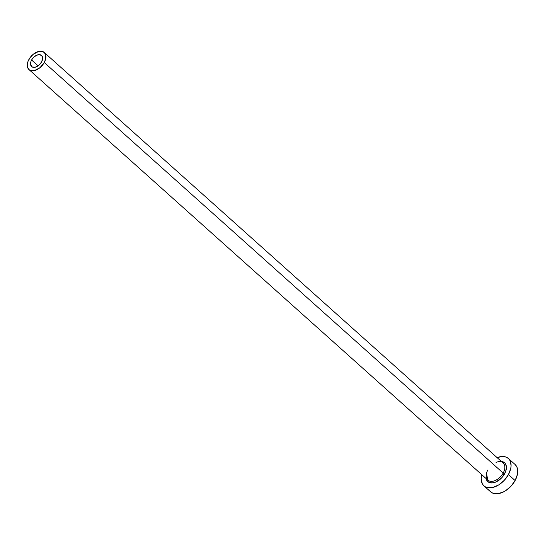 <?xml version="1.0" encoding="UTF-8"?>
<svg xmlns="http://www.w3.org/2000/svg" width="545" height="545" viewBox="0 0 545 545"><rect width="100%" height="100%" fill="white"/><g stroke="black" fill="none" stroke-linecap="round" stroke-linejoin="round"><path stroke-width="0.82" d="M31.59 60.025A7.453 4.673 131.8 0 1 41.556 55.447A7.453 4.673 131.8 0 1 41.577 61.987L38.824 65.318L35.316 67.192L32.23 66.987L30.615 64.76L31.011 61.272L32.359 58.812L34.342 56.694L37.857 54.813L40.03 54.711L42.224 56.319L42.653 58.329L41.577 61.987A7.453 4.673 131.8 0 1 31.617 66.558A7.453 4.673 131.8 0 1 31.59 60.025L38.116 65.863L31.59 60.025M496.066 462.494A12.617 7.902 131.8 0 1 505.222 463.482A12.617 7.902 131.8 0 1 504.609 473.823L503.171 473.08A11.465 7.187 -48.2 0 0 502.722 462.691M486.624 474.096L487.843 480.111A11.465 7.187 -48.2 0 0 503.171 473.08L44.268 62.518A11.465 7.187 131.8 0 1 28.939 69.549A11.465 7.187 131.8 0 1 28.899 59.494A11.465 7.187 131.8 0 1 44.227 52.456A11.465 7.187 131.8 0 1 44.268 62.518L503.171 473.08A11.465 7.187 -48.2 0 0 503.137 463.018L44.227 52.456M483.919 485.833L490.582 491.794A18.346 11.499 -48.2 0 0 515.107 480.54L508.451 474.579A18.346 11.499 131.8 0 1 483.919 485.833A18.346 11.499 131.8 0 1 481.821 474.722L481.221 478.755L482.27 483.694L483.613 485.547L485.438 486.883L487.673 487.652L493.027 487.4L498.852 484.825L504.268 480.322L508.451 474.579L515.107 480.54A18.346 11.499 -48.2 0 0 515.045 464.449L508.39 458.488A18.346 11.499 131.8 0 1 508.451 474.579L510.76 468.468L511.087 465.566L510.038 460.627L508.696 458.781L506.87 457.446L504.636 456.676L502.074 456.499L497.108 457.63A18.346 11.499 131.8 0 1 508.39 458.488M501.346 461.424L504.772 462.964L505.699 464.231L506.421 467.63L505.583 471.718L501.734 477.774L496.005 481.944L492.087 482.931L488.79 482.284L486.61 480.091L486.051 478.517A12.617 7.902 131.8 0 0 494.002 482.638A12.617 7.902 131.8 0 0 504.609 473.823L503.171 473.08A11.465 7.187 -48.2 0 1 488.259 480.445A11.465 7.187 -48.2 0 1 487.802 470.056M488.933 489.655L490.275 491.508L492.101 492.844L496.897 493.784L502.592 492.346L505.515 490.786L510.931 486.283L515.107 480.54L517.416 474.429L517.505 468.877L516.694 466.588L515.018 464.422M44.268 62.518L45.712 58.697L45.766 55.229L45.262 53.798L43.28 51.802L40.282 51.216L38.538 51.482L33.136 54.371L30.084 57.634L28.013 61.408L27.4 66.783L28.749 69.372L29.886 70.203L31.283 70.687L34.628 70.53L40.03 67.641L44.268 62.518M487.843 480.111L28.939 69.549"/></g></svg>
